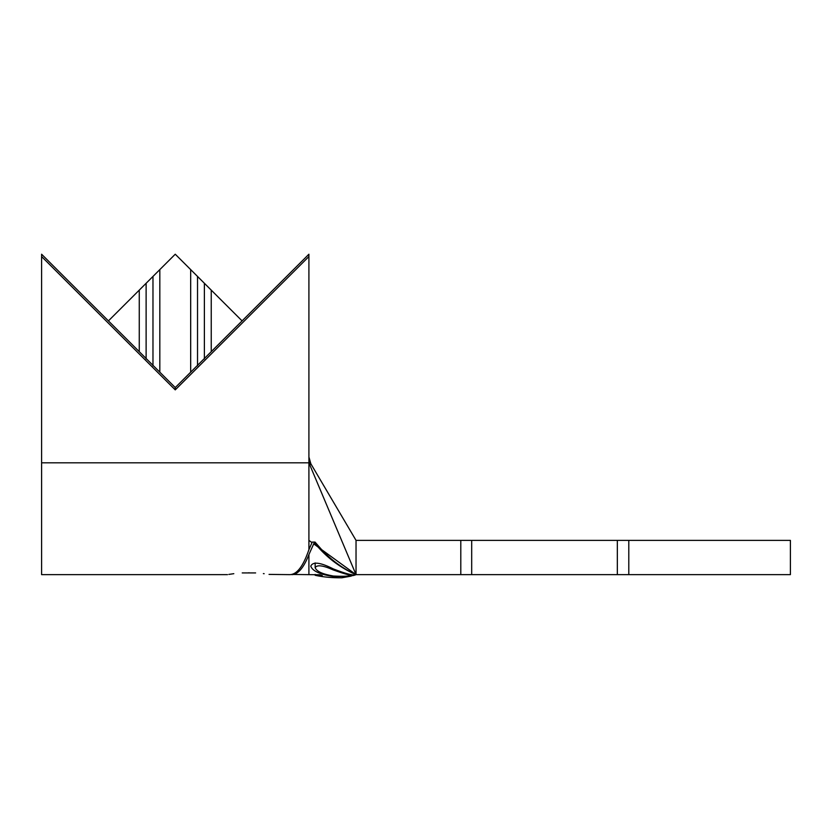 <?xml version="1.0" encoding="UTF-8"?>
<svg xmlns="http://www.w3.org/2000/svg" width="832" height="832" viewBox="0 0 832 832"><rect width="100%" height="100%" fill="white"/><g stroke="black" fill="none" stroke-linecap="round" stroke-linejoin="round"><path stroke-width="1.25" d="M263.38 573.602L264.139 573.695M269.038 574.402L290.056 574.642C297.045 574.382 303.326 566.041 308.911 549.64L312.25 542.079L315.037 542.079L312.25 542.079M248.934 572.728C276.567 574.798 276.567 574.798 248.934 572.728C221.302 574.798 221.302 574.798 248.934 572.728M314.517 542.079L308.911 554.57L308.911 574.642L319.717 574.766L322.296 575.578L315.702 575.411C323.69 577.106 332.415 577.897 341.869 577.782L351.114 576.129M351.406 575.952L344.261 577.231L355.628 574.766L354.702 574.09C340.558 567.642 328.338 558.626 318.063 547.03L314.517 543.005M355.794 574.673C353.995 575.91 346.559 576.514 333.466 576.472C320.081 574.506 312.52 571.074 310.762 566.176C312.79 561.423 320.299 562.328 333.268 568.89C345.904 573.82 353.423 575.744 355.794 574.673M356.023 574.642C342.95 568.651 331.51 560.331 321.703 549.682L356.034 574.642L309.889 465.14L310.835 463.757L308.911 456.945L310.835 463.757L356.034 540.374L356.034 574.642L460.793 574.642L460.793 540.374L471.692 540.374L471.692 574.642L617.334 574.642L617.334 540.374L790.4 540.374L790.4 574.642L617.334 574.642M108.43 320.892L139.266 351.666L139.266 290.118L108.43 320.892L41.6 254.218L41.6 462.81L308.911 462.81L308.911 549.64M41.6 462.81L41.6 574.642L227.51 574.642M228.862 574.402L233.813 573.685M159.827 269.599L159.827 372.174L175.25 387.566L190.674 372.174L190.674 269.599L175.25 254.218L139.266 290.118M211.234 290.118L211.234 351.666L242.081 320.892L190.674 269.599M242.081 320.892L308.911 254.218L308.911 460.335L309.889 465.14M356.034 540.374L460.793 540.374M471.692 540.374L617.334 540.374M471.692 574.642L460.793 574.642M321.703 549.682L315.037 542.079M308.911 462.81L308.911 460.335M41.6 256.537L175.25 389.875L308.911 256.537M211.234 351.666L190.674 372.174M204.381 358.966L204.381 283.743M197.527 365.799L197.527 276.9M159.827 372.174L139.266 351.666M152.974 365.799L152.974 276.9M146.12 358.966L146.12 283.743M175.25 387.566L175.25 389.875M291.824 574.444L308.911 574.642M308.911 554.57C303.722 567.788 298.022 574.475 291.824 574.642M315.162 574.423L315.162 575.286M315.162 562.91L315.162 567.684C316.586 571.438 322.681 574.226 333.455 576.035L333.466 576.472M333.258 568.88L333.258 569.941C322.982 565.334 316.95 564.585 315.162 567.684M351.406 574.6L351.406 575.151C349.648 575.359 343.606 573.622 333.258 569.941M333.455 576.035C343.907 576.566 349.887 576.264 351.406 575.151M314.028 544.097L318.063 547.03M308.911 540.374L312.021 542.63M628.794 540.374L628.794 574.642M242.226 572.926L255.622 572.926"/></g></svg>
